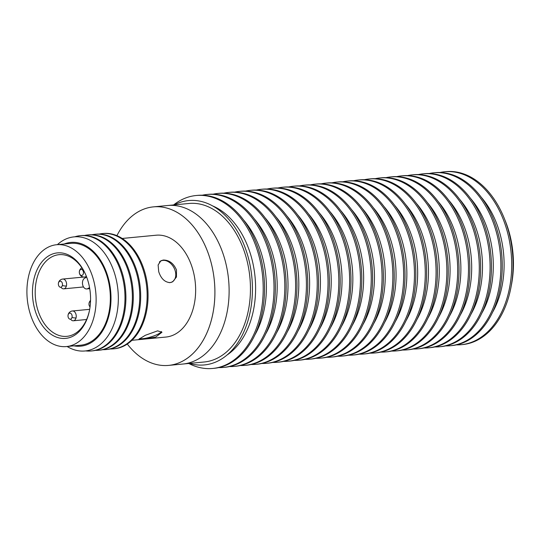 <?xml version="1.0" encoding="UTF-8"?>
<svg xmlns="http://www.w3.org/2000/svg" width="540" height="540" viewBox="0 0 540 540"><rect width="100%" height="100%" fill="white"/><g stroke="black" fill="none" stroke-linecap="round" stroke-linejoin="round"><path stroke-width="0.81" d="M139.482 338.573A11.873 2.511 163.2 0 0 142.763 338.675A11.873 2.511 163.2 0 0 154.501 335.704A11.873 2.511 163.2 0 0 161.419 331.499M169.175 282.629A11.873 8.417 60.6 0 0 169.763 282.602A11.873 8.417 60.6 0 0 172.233 281.84A11.873 8.417 60.6 0 0 174.542 268.981A11.873 8.417 60.6 0 0 163.06 260.388A11.873 8.417 60.6 0 0 160.589 261.144A11.873 8.417 60.6 0 0 159.381 262.049M66.386 346.565L80.602 345.209A51.152 34.418 -95.5 0 0 90.187 342.151A51.152 34.418 -95.5 0 0 108.938 283.696A51.152 34.418 -95.5 0 0 70.868 243.365L56.653 244.721A51.152 34.418 -95.5 0 0 47.068 247.779A51.152 34.418 -95.5 0 0 28.316 306.234A51.152 34.418 -95.5 0 0 66.386 346.565A51.152 34.418 -95.5 0 0 75.971 343.507A51.152 34.418 -95.5 0 0 94.716 285.053A51.152 34.418 -95.5 0 0 56.653 244.721M49.383 255.454A42.95 28.897 -95.5 0 0 35.12 310.493A42.95 28.897 -95.5 0 0 73.656 335.833A42.95 28.897 -95.5 0 0 89.377 310.925A42.95 28.897 -95.5 0 0 85.981 275.366A42.95 28.897 -95.5 0 0 49.383 255.454M86.144 275.758A41.02 27.601 -95.5 0 0 59.035 254.678A41.02 27.601 -95.5 0 0 51.354 257.128A41.02 27.601 -95.5 0 0 36.315 304A41.02 27.601 -95.5 0 0 66.845 336.346A41.02 27.601 -95.5 0 0 74.527 333.889A41.02 27.601 -95.5 0 0 89.465 310.507M89.559 287.611L87.777 288.61A5.549 3.733 84.5 0 1 86.738 288.941A5.549 3.733 84.5 0 1 82.606 284.567A5.549 3.733 84.5 0 1 84.638 278.228L86.663 277.088M70.605 319.14A4.921 3.314 -95.5 0 0 73.379 320.78A4.921 3.314 -95.5 0 0 76.032 317.932A4.921 1.735 -165.5 0 1 72.002 317.425A3.051 2.052 -95.5 0 0 70.787 313.382A3.051 2.052 -95.5 0 0 68.128 314.874A4.921 1.735 -165.5 0 1 68.148 314.644A4.921 4.921 0 0 1 72.441 310.979A4.921 3.314 -95.5 0 1 76.032 317.932M60.959 287.213A4.921 3.314 -95.5 0 0 63.74 288.846A4.921 3.314 -95.5 0 0 66.393 285.998A4.921 1.735 -165.5 0 1 62.363 285.491A3.051 2.052 -95.5 0 0 61.148 281.455A3.051 2.052 -95.5 0 0 58.489 282.947A4.921 1.735 -165.5 0 1 58.509 282.71A4.921 4.921 0 0 1 62.802 279.045A4.921 3.314 -95.5 0 1 66.393 285.998M58.489 282.947A3.051 2.052 -95.5 0 0 59.711 286.983A3.051 2.052 -95.5 0 0 62.363 285.491M90.524 301.354A3.051 2.052 -95.5 0 0 89.107 303.075A4.921 1.735 -165.5 0 1 89.12 302.846A4.921 4.921 0 0 1 90.558 300.456M89.107 303.075A3.051 2.052 -95.5 0 0 90.058 306.909M83.342 273.699A3.051 2.052 -95.5 0 0 82.121 269.656A3.051 2.052 -95.5 0 0 79.468 271.148A3.051 2.052 -95.5 0 0 80.683 275.191A3.051 2.052 -95.5 0 0 83.342 273.699M68.128 314.874A3.051 2.052 -95.5 0 0 69.35 318.917A3.051 2.052 -95.5 0 0 72.002 317.425M67.115 346.498A57.314 38.563 -95.5 0 0 95.756 347.551A57.314 38.563 -95.5 0 0 114.791 274.104A57.314 38.563 -95.5 0 0 63.369 240.287A57.314 38.563 -95.5 0 0 57.382 244.654M73.919 345.85A52.117 35.066 -95.5 0 0 90.457 343.055A52.117 35.066 -95.5 0 0 108.446 278.654A52.117 35.066 -95.5 0 0 64.179 244.006M182.824 364.041A79.63 53.575 -95.5 0 0 197.741 359.282A79.63 53.575 -95.5 0 0 226.928 268.286A79.63 53.575 -95.5 0 0 167.67 205.511L153.455 206.867A79.63 53.575 -95.5 0 0 138.537 211.626A79.63 53.575 -95.5 0 0 116.93 235.656A79.63 53.575 84.5 0 1 153.455 206.867A79.63 53.575 84.5 0 1 209.979 258.606A79.63 53.575 84.5 0 1 168.608 365.398A79.63 53.575 -95.5 0 0 183.526 360.639A79.63 53.575 -95.5 0 0 212.713 269.649A79.63 53.575 -95.5 0 0 153.455 206.867L189 203.472A79.63 53.575 84.5 0 1 245.518 255.204A79.63 53.575 84.5 0 1 204.154 362.002L168.608 365.398A79.63 53.575 84.5 0 1 127.292 344.048A79.63 53.575 -95.5 0 0 168.608 365.398L182.824 364.041M170.12 282.616C164.822 282.292 161.014 278.647 158.713 271.674L158.119 264.978L160.88 260.766L163.303 260.037C169.202 260.024 173.59 263.338 176.486 269.98L176.459 277.02L172.706 281.792L170.12 282.616M157.613 330.851L161.966 332.255L155.763 337.041L142.783 339.194L138.868 339.228L145.321 335.293L157.613 330.851M131.936 340.301L165.901 337.055A51.152 34.418 -95.5 0 0 192.476 268.447A51.152 34.418 -95.5 0 0 156.168 235.21L122.202 238.457M113.474 348.854L114.399 348.766A57.908 38.961 -95.5 0 0 125.246 345.303A57.908 38.961 -95.5 0 0 144.484 271.094A57.908 38.961 -95.5 0 0 103.376 233.469L102.458 233.557A57.908 38.961 84.5 0 1 143.559 271.188A57.908 38.961 84.5 0 1 124.328 345.391A57.908 38.961 84.5 0 1 113.474 348.854A57.908 38.961 84.5 0 1 110.228 348.962M106.09 349.556L107.014 349.468A57.908 38.961 -95.5 0 0 117.862 346.012A57.908 38.961 -95.5 0 0 137.099 271.802A57.908 38.961 -95.5 0 0 95.992 234.178L95.067 234.266A57.908 38.961 84.5 0 1 136.175 271.89A57.908 38.961 84.5 0 1 116.937 346.1A57.908 38.961 84.5 0 1 106.09 349.556A57.908 38.961 84.5 0 1 102.836 349.67M98.705 350.264L99.623 350.177A57.908 38.961 -95.5 0 0 110.477 346.714A57.908 38.961 -95.5 0 0 129.708 272.511A57.908 38.961 -95.5 0 0 88.607 234.88L87.683 234.968A57.908 38.961 84.5 0 1 128.79 272.599A57.908 38.961 84.5 0 1 109.553 346.802A57.908 38.961 84.5 0 1 98.705 350.264A57.908 38.961 84.5 0 1 95.452 350.372M91.314 350.973L92.239 350.885A57.908 38.961 -95.5 0 0 103.086 347.423A57.908 38.961 -95.5 0 0 122.324 273.213A57.908 38.961 -95.5 0 0 81.216 235.589L80.291 235.676A57.908 38.961 84.5 0 1 121.399 273.301A57.908 38.961 84.5 0 1 102.161 347.51A57.908 38.961 84.5 0 1 91.314 350.973A57.908 38.961 84.5 0 1 85.671 350.906M99.245 234.063A57.908 38.961 84.5 0 1 102.458 233.557M91.854 234.772A57.908 38.961 84.5 0 1 95.067 234.266M84.47 235.481A57.908 38.961 84.5 0 1 87.683 234.968M74.77 236.81A57.908 38.961 84.5 0 1 80.291 235.676M456.442 344.864A86.866 58.442 -95.5 0 0 461.194 344.702L462.544 344.574A86.866 58.442 -95.5 0 0 478.818 339.383A86.866 58.442 -95.5 0 0 507.674 228.069A86.866 58.442 -95.5 0 0 446.013 171.626L444.663 171.761A86.866 58.442 -95.5 0 0 439.965 172.496M461.194 344.702A86.866 58.442 -95.5 0 0 477.468 339.512A86.866 58.442 -95.5 0 0 506.324 228.197A86.866 58.442 -95.5 0 0 444.663 171.761M445.635 345.897A86.866 58.442 -95.5 0 0 450.387 345.735L451.744 345.607A86.866 58.442 -95.5 0 0 496.868 229.102A86.866 58.442 -95.5 0 0 435.206 172.658L433.856 172.793A86.866 58.442 -95.5 0 0 429.158 173.529M450.387 345.735A86.866 58.442 -95.5 0 0 495.518 229.23A86.866 58.442 -95.5 0 0 433.856 172.793M481.329 197.343A79.63 53.575 84.5 0 1 499.183 230.958A79.63 53.575 84.5 0 1 492.352 312.633M434.835 346.93A86.866 58.442 -95.5 0 0 439.587 346.768L440.937 346.639A86.866 58.442 -95.5 0 0 486.068 230.135A86.866 58.442 -95.5 0 0 424.406 173.691L423.056 173.826A86.866 58.442 -95.5 0 0 418.351 174.562M439.587 346.768A86.866 58.442 -95.5 0 0 484.711 230.263A86.866 58.442 -95.5 0 0 423.056 173.826M470.522 198.376A79.63 53.575 84.5 0 1 488.376 231.991A79.63 53.575 84.5 0 1 481.545 313.666M424.028 347.963A86.866 58.442 -95.5 0 0 428.78 347.8L430.13 347.672A86.866 58.442 -95.5 0 0 475.261 231.167A86.866 58.442 -95.5 0 0 413.6 174.724L412.25 174.859A86.866 58.442 -95.5 0 0 407.552 175.595M428.78 347.8A86.866 58.442 -95.5 0 0 473.911 231.296A86.866 58.442 -95.5 0 0 412.25 174.859M459.722 199.409A79.63 53.575 84.5 0 1 477.569 233.024A79.63 53.575 84.5 0 1 470.738 314.699M413.221 348.995A86.866 58.442 -95.5 0 0 417.98 348.833L419.33 348.705A86.866 58.442 -95.5 0 0 464.454 232.2A86.866 58.442 -95.5 0 0 402.793 175.757L401.443 175.892A86.866 58.442 -95.5 0 0 396.745 176.627M417.98 348.833A86.866 58.442 -95.5 0 0 463.104 232.328A86.866 58.442 -95.5 0 0 401.443 175.892M448.916 200.441A79.63 53.575 84.5 0 1 466.769 234.056A79.63 53.575 84.5 0 1 459.938 315.731M402.421 350.028A86.866 58.442 -95.5 0 0 407.174 349.866L408.524 349.738A86.866 58.442 -95.5 0 0 453.654 233.233A86.866 58.442 -95.5 0 0 391.993 176.789L390.643 176.924A86.866 58.442 -95.5 0 0 385.945 177.66M407.174 349.866A86.866 58.442 -95.5 0 0 452.304 233.361A86.866 58.442 -95.5 0 0 390.643 176.924M438.109 201.474A79.63 53.575 84.5 0 1 455.963 235.089A79.63 53.575 84.5 0 1 449.132 316.764M391.615 351.061A86.866 58.442 -95.5 0 0 396.367 350.899L397.717 350.771A86.866 58.442 -95.5 0 0 442.847 234.266A86.866 58.442 -95.5 0 0 381.186 177.822L379.836 177.957A86.866 58.442 -95.5 0 0 375.138 178.693M396.367 350.899A86.866 58.442 -95.5 0 0 441.497 234.394A86.866 58.442 -95.5 0 0 379.836 177.957M427.309 202.507A79.63 53.575 84.5 0 1 445.156 236.122A79.63 53.575 84.5 0 1 438.325 317.797M380.808 352.094A86.866 58.442 -95.5 0 0 385.567 351.932L386.917 351.803A86.866 58.442 -95.5 0 0 432.041 235.298A86.866 58.442 -95.5 0 0 370.386 178.855L369.029 178.99A86.866 58.442 -95.5 0 0 364.331 179.726M385.567 351.932A86.866 58.442 -95.5 0 0 430.69 235.427A86.866 58.442 -95.5 0 0 369.029 178.99M416.502 203.54A79.63 53.575 84.5 0 1 434.356 237.154A79.63 53.575 84.5 0 1 427.525 318.829M370.008 353.133A86.866 58.442 -95.5 0 0 374.76 352.964L376.11 352.836A86.866 58.442 -95.5 0 0 421.24 236.331A86.866 58.442 -95.5 0 0 359.579 179.894L358.229 180.023A86.866 58.442 -95.5 0 0 353.531 180.758M374.76 352.964A86.866 58.442 -95.5 0 0 419.89 236.459A86.866 58.442 -95.5 0 0 358.229 180.023M405.695 204.572A79.63 53.575 84.5 0 1 423.549 238.187A79.63 53.575 84.5 0 1 416.718 319.862M359.201 354.166A86.866 58.442 -95.5 0 0 363.953 353.997L365.303 353.869A86.866 58.442 -95.5 0 0 410.434 237.364A86.866 58.442 -95.5 0 0 348.773 180.927L347.423 181.055A86.866 58.442 -95.5 0 0 342.725 181.791M363.953 353.997A86.866 58.442 -95.5 0 0 409.084 237.492A86.866 58.442 -95.5 0 0 347.423 181.055M394.895 205.605A79.63 53.575 84.5 0 1 412.742 239.22A79.63 53.575 84.5 0 1 405.918 320.895M348.394 355.199A86.866 58.442 -95.5 0 0 353.153 355.03L354.503 354.901A86.866 58.442 -95.5 0 0 399.627 238.397A86.866 58.442 -95.5 0 0 337.973 181.96L336.623 182.088A86.866 58.442 -95.5 0 0 331.918 182.824M353.153 355.03A86.866 58.442 -95.5 0 0 398.277 238.525A86.866 58.442 -95.5 0 0 336.623 182.088M384.089 206.638A79.63 53.575 84.5 0 1 401.942 240.253A79.63 53.575 84.5 0 1 395.111 321.928M337.595 356.231A86.866 58.442 -95.5 0 0 342.347 356.062L343.697 355.934A86.866 58.442 -95.5 0 0 388.827 239.429A86.866 58.442 -95.5 0 0 327.166 182.993L325.816 183.121A86.866 58.442 -95.5 0 0 321.118 183.857M342.347 356.062A86.866 58.442 -95.5 0 0 387.477 239.558A86.866 58.442 -95.5 0 0 325.816 183.121M373.282 207.671A79.63 53.575 84.5 0 1 391.136 241.286A79.63 53.575 84.5 0 1 384.305 322.961M326.788 357.264A86.866 58.442 -95.5 0 0 331.54 357.095L332.89 356.967A86.866 58.442 -95.5 0 0 378.02 240.462A86.866 58.442 -95.5 0 0 316.359 184.025L315.009 184.154A86.866 58.442 -95.5 0 0 310.311 184.889M331.54 357.095A86.866 58.442 -95.5 0 0 376.67 240.59A86.866 58.442 -95.5 0 0 315.009 184.154M362.482 208.703A79.63 53.575 84.5 0 1 380.329 242.318A79.63 53.575 84.5 0 1 373.505 323.993M315.981 358.297A86.866 58.442 -95.5 0 0 320.74 358.128L322.09 358A86.866 58.442 -95.5 0 0 367.214 241.495A86.866 58.442 -95.5 0 0 305.559 185.058L304.209 185.186A86.866 58.442 -95.5 0 0 299.504 185.922M320.74 358.128A86.866 58.442 -95.5 0 0 365.863 241.623A86.866 58.442 -95.5 0 0 304.209 185.186M351.675 209.736A79.63 53.575 84.5 0 1 369.529 243.351A79.63 53.575 84.5 0 1 362.698 325.026M305.181 359.33A86.866 58.442 -95.5 0 0 309.933 359.161L311.283 359.033A86.866 58.442 -95.5 0 0 356.413 242.528A86.866 58.442 -95.5 0 0 294.752 186.091L293.402 186.219A86.866 58.442 -95.5 0 0 288.704 186.955M309.933 359.161A86.866 58.442 -95.5 0 0 355.064 242.656A86.866 58.442 -95.5 0 0 293.402 186.219M340.875 210.769A79.63 53.575 84.5 0 1 358.722 244.384A79.63 53.575 84.5 0 1 351.891 326.066M294.374 360.362A86.866 58.442 -95.5 0 0 299.126 360.194L300.483 360.065A86.866 58.442 -95.5 0 0 345.607 243.56A86.866 58.442 -95.5 0 0 283.946 187.124L282.596 187.252A86.866 58.442 -95.5 0 0 277.898 187.988M299.126 360.194A86.866 58.442 -95.5 0 0 344.257 243.689A86.866 58.442 -95.5 0 0 282.596 187.252M330.068 211.802A79.63 53.575 84.5 0 1 347.922 245.417A79.63 53.575 84.5 0 1 341.091 327.098M283.568 361.395A86.866 58.442 -95.5 0 0 288.326 361.226L289.676 361.098A86.866 58.442 -95.5 0 0 334.8 244.593A86.866 58.442 -95.5 0 0 273.146 188.156L271.796 188.285A86.866 58.442 -95.5 0 0 267.091 189.02M288.326 361.226A86.866 58.442 -95.5 0 0 333.45 244.721A86.866 58.442 -95.5 0 0 271.796 188.285M319.262 212.834A79.63 53.575 84.5 0 1 337.115 246.449A79.63 53.575 84.5 0 1 330.284 328.131M272.768 362.428A86.866 58.442 -95.5 0 0 277.519 362.259L278.87 362.131A86.866 58.442 -95.5 0 0 324 245.626A86.866 58.442 -95.5 0 0 262.339 189.189L260.989 189.317A86.866 58.442 -95.5 0 0 256.291 190.053M277.519 362.259A86.866 58.442 -95.5 0 0 322.65 245.754A86.866 58.442 -95.5 0 0 260.989 189.317M308.462 213.867A79.63 53.575 84.5 0 1 326.309 247.482A79.63 53.575 84.5 0 1 319.478 329.164M261.961 363.461A86.866 58.442 -95.5 0 0 266.713 363.292L268.07 363.163A86.866 58.442 -95.5 0 0 313.193 246.659A86.866 58.442 -95.5 0 0 251.532 190.222L250.182 190.35A86.866 58.442 -95.5 0 0 245.484 191.086M266.713 363.292A86.866 58.442 -95.5 0 0 311.843 246.787A86.866 58.442 -95.5 0 0 250.182 190.35M297.655 214.9A79.63 53.575 84.5 0 1 315.509 248.515A79.63 53.575 84.5 0 1 308.678 330.197M251.154 364.493A86.866 58.442 -95.5 0 0 255.913 364.325L257.263 364.196A86.866 58.442 -95.5 0 0 302.393 247.691A86.866 58.442 -95.5 0 0 240.732 191.255L239.382 191.383A86.866 58.442 -95.5 0 0 234.677 192.119M255.913 364.325A86.866 58.442 -95.5 0 0 301.037 247.82A86.866 58.442 -95.5 0 0 239.382 191.383M286.848 215.933A79.63 53.575 84.5 0 1 304.702 249.548A79.63 53.575 84.5 0 1 297.871 331.229M240.354 365.526A86.866 58.442 -95.5 0 0 245.106 365.357L246.456 365.229A86.866 58.442 -95.5 0 0 291.587 248.724A86.866 58.442 -95.5 0 0 229.925 192.287L228.575 192.416A86.866 58.442 -95.5 0 0 223.877 193.151M245.106 365.357A86.866 58.442 -95.5 0 0 290.237 248.852A86.866 58.442 -95.5 0 0 228.575 192.416M276.048 216.965A79.63 53.575 84.5 0 1 293.895 250.58A79.63 53.575 84.5 0 1 287.064 332.262M229.547 366.559A86.866 58.442 -95.5 0 0 234.306 366.39L235.656 366.262A86.866 58.442 -95.5 0 0 280.78 249.757A86.866 58.442 -95.5 0 0 219.119 193.32L217.769 193.448A86.866 58.442 -95.5 0 0 213.071 194.184M234.306 366.39A86.866 58.442 -95.5 0 0 279.43 249.885A86.866 58.442 -95.5 0 0 217.769 193.448M265.241 217.998A79.63 53.575 84.5 0 1 283.095 251.613A79.63 53.575 84.5 0 1 276.264 333.295M218.747 367.592A86.866 58.442 -95.5 0 0 223.499 367.423L224.849 367.295A86.866 58.442 -95.5 0 0 269.98 250.79A86.866 58.442 -95.5 0 0 208.319 194.353L206.969 194.481A86.866 58.442 -95.5 0 0 202.271 195.217M223.499 367.423A86.866 58.442 -95.5 0 0 268.63 250.918A86.866 58.442 -95.5 0 0 206.969 194.481M254.435 219.031A79.63 53.575 84.5 0 1 272.288 252.646A79.63 53.575 84.5 0 1 265.457 334.328M188.757 363.474A86.866 58.442 -95.5 0 0 212.693 368.456L214.043 368.327A86.866 58.442 -95.5 0 0 259.173 251.822A86.866 58.442 -95.5 0 0 197.512 195.386L196.162 195.514A86.866 58.442 -95.5 0 0 173.597 204.944M212.693 368.456A86.866 58.442 -95.5 0 0 257.823 251.957A86.866 58.442 -95.5 0 0 196.162 195.514M243.635 220.064A79.63 53.575 84.5 0 1 261.482 253.679A79.63 53.575 84.5 0 1 254.651 335.36M174.373 204.869A82.566 55.553 84.5 0 1 247.327 254.192A82.566 55.553 84.5 0 1 241.596 336.434A82.566 55.553 84.5 0 1 189.526 363.4M212.753 205.97A79.63 53.575 84.5 0 1 250.681 254.711A79.63 53.575 84.5 0 1 227.003 355.043M511.151 286.288L511.225 285.923A79.63 53.575 -95.5 0 0 504.927 219.996L504.779 219.652M89.701 288.428L87.777 288.61M86.582 276.872L84.713 277.054A4.921 3.314 -95.5 0 0 86.326 276.21M159.759 261.61L160.589 261.144M171.227 282.406L172.233 281.84M89.735 288.657L86.738 288.941M86.596 319.511L73.379 320.78M83.511 286.956L63.74 288.846M83.734 277.047L62.802 279.045M81.877 267.833A4.921 4.921 0 0 0 84.713 277.054M89.687 309.332L72.441 310.979"/></g></svg>
